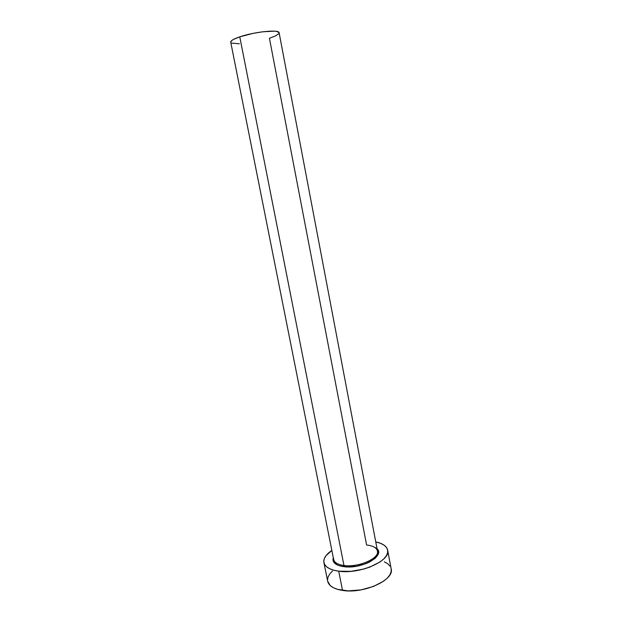 <?xml version="1.0" encoding="UTF-8"?>
<svg xmlns="http://www.w3.org/2000/svg" width="622" height="622" viewBox="0 0 622 622"><rect width="100%" height="100%" fill="white"/><g stroke="black" fill="none" stroke-linecap="round" stroke-linejoin="round"><path stroke-width="0.93" d="M374.607 547.337C388.773 553.355 363.645 569.698 343.702 566.658L343.974 565.507C357.557 567.536 377.811 559.333 377.554 552.149C377.453 548.27 373.799 545.875 366.591 544.981L269.427 38.284L275.647 35.858L278.843 33.642M333.47 558.579L333.664 559.551C334.442 562.653 337.878 564.636 343.974 565.507L239.765 36.846C233.623 38.961 230.607 40.733 230.723 42.164L231.757 40.523L233.6 39.365L239.765 36.846L343.974 565.507C358.459 567.692 379.785 558.292 377.484 551.03L279.115 32.756C279.488 29.242 254.336 31.769 239.765 36.846L253.193 33.355L262.826 31.776L274.403 31.162L276.86 31.458L279.115 32.725M323.914 562.607L327.662 581.236C328.805 585.916 333.757 588.972 342.528 590.418L338.718 571.19C329.94 569.884 325.003 567.007 323.899 562.537C323.3 558.47 325.951 554.435 331.853 550.439L326.029 555.609L324.319 558.564L323.782 561.456L324.466 564.17L326.379 566.595L329.473 568.632L333.633 570.187L338.718 571.19L342.528 590.418C363.652 594.08 394.69 579.922 391.176 568.889L387.661 550.143C391.082 560.671 359.843 574.51 338.718 571.19L350.8 571.354L363.738 569.06L369.841 567.093L380.034 561.946L383.712 558.991L386.254 555.944L387.568 552.935L387.646 550.081L386.495 547.484L384.194 545.237L380.851 543.418L375.75 541.902C382.724 543.403 386.69 546.147 387.661 550.143M377.134 549.187L378.44 551.722L378.339 553.759L375.525 558.051L369.561 562.063L365.666 563.75L356.818 566.152L347.807 566.93L340.086 565.966L337.108 564.885L333.478 561.744L332.941 559.823L333.299 557.709C331.954 562.342 335.421 565.328 343.702 566.658L343.974 565.507C337.023 564.465 333.555 562.086 333.594 558.362M332.49 571.004L329.722 574.02L328.035 577.092L327.53 580.108M327.646 581.173L330.173 585.504L333.275 587.658L337.451 589.322L348.32 590.884L361.071 589.874L373.558 586.422L383.673 581.142L387.319 578.095L389.831 574.938L391.114 571.805L391.176 568.889M389.994 566.098L387.677 563.726L384.318 561.798M239.392 43.789L231.749 43.105M377.305 550.066L377.484 551.03M333.664 559.551L230.723 42.164"/></g></svg>
